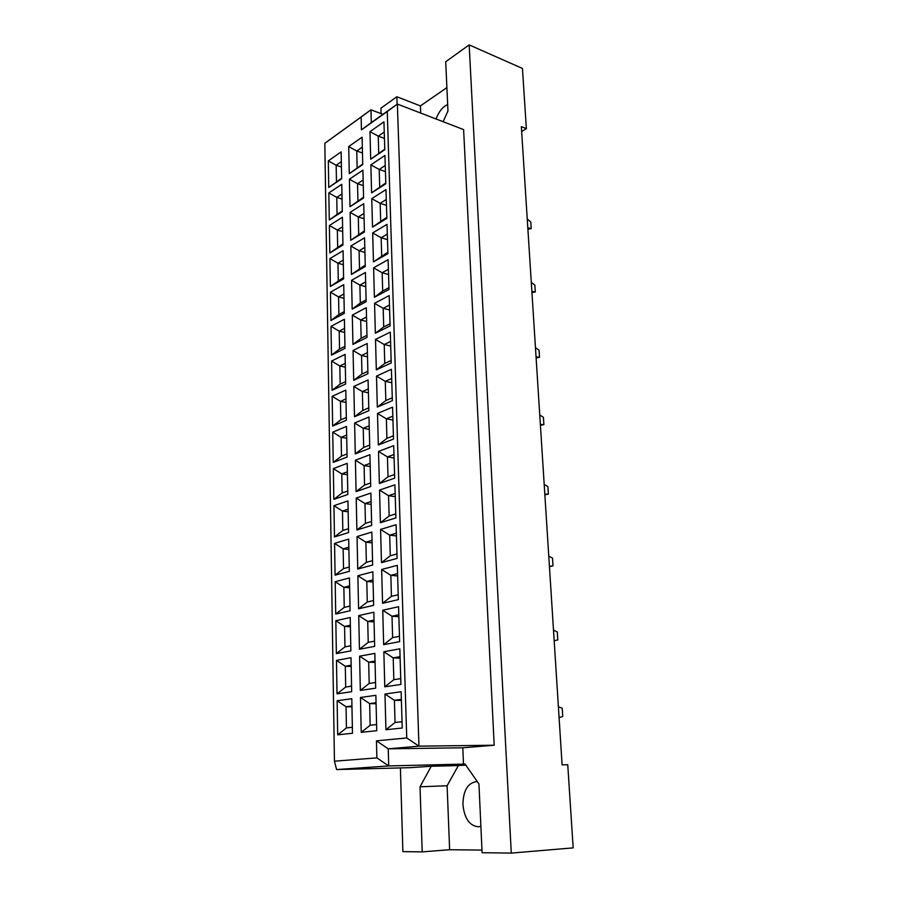 <?xml version="1.0" encoding="UTF-8"?>
<svg xmlns="http://www.w3.org/2000/svg" width="898" height="898" viewBox="0 0 898 898"><rect width="100%" height="100%" fill="white"/><g stroke="black" fill="none" stroke-linecap="round" stroke-linejoin="round"><path stroke-width="1.35" d="M477.377 781.72L476.131 781.653C467.577 783.236 463.177 790.869 462.93 804.552C464.356 818.347 469.486 825.767 478.297 826.811L480.89 826.283M447.664 104.572C442.725 106.739 438.864 111.554 436.069 118.985M324.829 143.287L334.449 761.201L376.868 757.867L376.453 740.839L406.738 737.954L387.274 111.52L361.434 129.862L361.119 117.066L324.829 143.287L370.953 109.825L371.301 122.577L397.376 104.078L463.615 129.604L494.192 745.228L462.796 747.798L463.491 764.108L465.029 764.007L478.937 783.965L482.103 852.707L511.276 853.1L573.171 847.88L567.749 764.726L562.103 764.883L521.345 126.64L526.363 128.661L522.445 68.439L469.16 44.9L445.7 61.726L447.967 110.97L443.118 121.701M463.491 764.108L388.711 765.927L336.604 769.564L410.038 767.678L431.264 766.252L420.028 786.783L422.206 851.888L402.876 851.618L400.407 767.925M446.89 87.589L420.41 105.919L396.871 96.748L397.129 104.258M396.871 96.748L380.92 108.187L381.089 113.631M465.781 765.085L458.35 765.579L447.114 785.761L449.629 849.721L422.206 851.888M449.629 849.721L481.99 850.092M511.276 853.1L469.16 44.9M521.648 131.535L526.363 128.661M387.274 111.52L397.376 104.078L418.962 746.159L388.239 748.82L388.711 765.927L376.868 757.867M494.192 745.228L418.962 746.159L406.738 737.954M458.35 765.579L431.264 766.252M382.941 114.327L370.953 109.825L361.119 117.066M337.693 734.822L337.132 700.743L351.803 698.689L352.476 733.262L337.693 734.822L346.426 727.919L352.364 727.257M361.221 732.341L360.48 697.465L375.869 695.31L376.745 730.703L361.221 732.341L370.156 725.27L376.588 724.551M385.927 729.737L384.973 694.031L401.137 691.752L402.225 728.02L385.927 729.737L395.053 722.497L402.035 721.711M337.019 693.862L336.481 660.378L351.006 657.729L351.668 691.707L337.019 693.862L345.685 687.049L351.556 686.151M360.334 690.427L359.593 656.169L374.836 653.396L375.69 688.16L360.334 690.427L369.179 683.445L375.555 682.469M384.782 686.813L383.85 651.746L399.834 648.839L400.912 684.433L384.782 686.813L393.829 679.674L400.733 678.607M336.368 653.609L335.83 620.709L350.22 617.498L350.871 650.87L336.368 653.609L344.944 646.886L350.77 645.752M359.447 649.254L358.729 615.601L373.815 612.234L374.657 646.369L359.447 649.254L368.225 642.362L374.533 641.138M383.659 644.674L382.739 610.236L398.566 606.711L399.621 641.655L383.659 644.674L392.617 637.625L399.464 636.3M335.717 614.052L335.19 581.713L349.445 577.953L350.085 610.752L335.717 614.052L344.226 607.418L349.996 606.06M358.583 608.799L357.875 575.73L372.816 571.802L373.647 605.331L358.583 608.799L367.282 602.008L373.523 600.538M382.559 603.288L381.65 569.478L397.32 565.347L398.353 599.651L382.559 603.288L391.438 596.339L398.207 594.745M335.089 575.169L334.561 543.369L348.693 539.092L349.322 571.33L335.089 575.169L343.519 568.625L349.232 567.053M357.741 569.051L357.045 536.566L371.839 532.076L372.648 565.022L357.741 569.051L366.35 562.35L372.547 560.655M381.47 562.642L380.584 529.427L396.097 524.724L397.107 558.421L381.47 562.642L390.271 555.783L396.972 553.954M334.46 536.948L333.944 505.686L347.941 500.893L348.57 532.581L334.46 536.948L342.823 530.482L348.491 528.709M356.899 530L356.214 498.064L370.874 493.047L371.671 525.42L356.899 530L365.441 523.388L371.57 521.469M380.404 522.715L379.54 490.084L394.896 484.83L395.895 517.922L380.404 522.715L389.137 515.957L395.771 513.88M333.843 499.367L333.338 468.621L347.212 463.334L347.818 494.495L333.843 499.367L342.149 492.98L347.751 491.004M356.079 491.61L355.406 460.225L369.92 454.702L370.706 486.514L356.079 491.61L364.554 485.088L370.627 482.944M379.36 483.494L378.507 451.436L393.706 445.644L394.693 478.151L379.36 483.494L388.015 476.827L394.581 474.514M333.237 462.403L332.743 432.163L346.493 426.415L347.088 457.048L333.237 462.403L341.476 456.105L347.032 453.928M355.271 453.883L354.609 423.014L368.988 416.998L369.763 448.27L355.271 453.883L363.679 447.44L369.684 445.094M378.327 444.959L377.497 413.439L392.549 407.142L393.515 439.077L378.327 444.959L386.915 438.37L393.414 435.833M332.653 426.056L332.159 396.31L345.786 390.102L346.37 420.23L332.653 426.056L340.813 419.826L346.325 417.48M354.486 416.784L353.834 386.432L368.079 379.944L368.842 410.678L354.486 416.784L362.814 410.42L368.764 407.872M377.317 407.075L376.498 376.105L391.405 369.314L392.359 400.688L377.317 407.075L385.826 400.587L392.269 397.825M332.058 390.304L331.587 361.041L345.09 354.384L345.663 384.018L332.058 390.304L340.162 384.153L345.618 381.616M353.7 380.303L353.06 350.467L367.181 343.507L367.922 373.736L353.7 380.303L361.961 374.028L367.866 371.289M376.329 369.853L375.521 339.41L390.282 332.137L391.214 362.972L376.329 369.853L384.759 363.443L391.135 360.48M331.485 355.125L331.014 326.333L344.405 319.261L344.978 348.402L331.485 355.125L339.523 349.053L344.933 346.347M352.936 344.428L352.308 315.086L366.294 307.688L367.024 337.401L352.936 344.428L361.131 338.232L366.979 335.302M375.353 333.259L374.556 303.322L389.182 295.588L390.102 325.907L375.353 333.259L383.715 326.928L390.035 323.763M330.924 320.519L330.464 292.187L343.732 284.7L344.293 313.368L330.924 320.519L338.894 314.513L344.26 311.64M352.184 309.148L351.567 280.277L365.419 272.453L366.148 301.683L352.184 309.148L360.311 303.03L366.103 299.921M374.399 297.272L373.613 267.84L388.104 259.668L389.002 289.459L374.399 297.272L382.683 291.019L388.946 287.663M330.363 286.462L329.914 258.579L343.07 250.699L343.62 278.908L330.363 286.462L343.586 277.493M351.444 274.44L350.826 246.041L364.566 237.802L365.273 266.549L351.444 274.44L365.239 265.112M373.445 261.89L372.681 232.941L387.038 224.343L387.914 253.64L373.445 261.89L387.869 252.181M329.824 252.944L329.375 225.499L342.419 217.237L342.957 244.997L329.824 252.944L342.935 243.886M350.714 240.305L350.108 212.355L363.724 203.723L364.42 231.998L350.714 240.305L364.397 230.876M372.524 227.093L371.761 198.626L385.983 189.613L386.858 218.416L372.524 227.093L386.825 217.271M329.285 219.954L328.836 192.935L341.768 184.303L342.306 211.625L329.285 219.954L342.295 210.817M349.996 206.697L349.401 179.196L362.893 170.182L363.589 198.009L349.996 206.697L363.567 197.19M371.604 192.868L370.863 164.862L384.95 155.444L385.814 183.787L371.604 192.868L385.781 182.956M328.747 187.48L328.32 160.888L341.139 151.885L341.667 178.781L328.747 187.48L341.655 178.264M349.288 173.64L348.705 146.576L362.085 137.192L362.758 164.559L349.288 173.64L362.747 164.042M370.706 159.204L369.976 131.647L383.94 121.847L384.782 149.719L370.706 159.204L384.771 149.191M462.796 747.798L388.239 748.82L376.453 740.839M420.41 105.919L420.691 113.058M447.114 785.761L420.028 786.783M384.243 131.995L378.249 136.148L378.731 153.255M384.445 138.382L378.249 136.148L369.976 131.647M362.332 147.149L356.764 150.999L357.157 167.814M362.478 152.986L356.764 150.999L348.705 146.576M341.33 161.674L336.166 165.243L336.469 181.755M341.431 167.006L336.166 165.243L328.32 160.888M385.253 165.468L379.203 169.453L379.697 186.851M385.444 171.585L379.203 169.453L370.863 164.862M363.14 180.027L357.527 183.72L357.92 200.804M363.275 185.605L357.527 183.72L349.401 179.196M341.958 193.968L336.761 197.392L337.064 214.173M342.059 199.064L336.761 197.392L328.836 192.935M386.286 199.502L380.168 203.318L380.673 220.998M386.454 205.339L380.168 203.318L371.761 198.626M363.971 213.432L358.302 216.968L358.706 234.322M364.094 218.753L358.302 216.968L350.108 212.355M342.598 226.767L337.356 230.045L337.659 247.085M342.699 231.628L337.356 230.045L329.375 225.499M387.33 234.109L381.156 237.746L381.672 255.717M387.498 239.643L381.156 237.746L372.681 232.941M364.801 247.388L359.088 250.755L359.503 268.401M364.925 252.439L359.088 250.755L350.826 246.041M343.249 260.094L337.951 263.215L338.277 280.535M343.339 264.708L337.951 263.215L329.914 258.579M388.385 269.288L382.166 272.745L382.683 291.019M388.542 274.519L382.166 272.745L373.613 267.84M365.654 281.893L359.885 285.093L360.311 303.03M365.778 286.664L359.885 285.093L351.567 280.277M343.912 293.96L338.568 296.924L338.894 314.513M344.001 298.316L338.568 296.924L330.464 292.187M389.474 305.073L383.177 308.328L383.715 326.928M389.62 309.978L383.177 308.328L374.556 303.322M366.519 316.983L360.704 320.002L361.131 338.232M366.631 321.462L360.704 320.002L352.308 315.086M344.585 328.376L339.197 331.171L339.523 349.053M344.664 332.462L339.197 331.171L331.014 326.333M390.563 341.464L384.221 344.529L384.759 363.443M390.709 346.044L384.221 344.529L375.521 339.41M367.405 352.656L361.535 355.496L361.961 374.028M367.507 356.832L361.535 355.496L353.06 350.467M345.27 363.353L339.826 365.98L340.162 384.153M345.337 367.17L339.826 365.98L331.587 361.041M391.685 378.485L385.276 381.347L385.826 400.587M391.809 382.728L385.276 381.347L376.498 376.105M368.303 388.924L362.377 391.573L362.814 410.42M368.393 392.796L362.377 391.573L353.834 386.432M345.954 398.903L340.477 401.361L340.813 419.826M346.022 402.439L340.477 401.361L332.159 396.31M392.819 416.144L386.353 418.805L386.915 438.37M392.942 420.051L386.353 418.805L377.497 413.439M369.213 425.82L363.23 428.267L363.679 447.44M369.303 429.367L363.23 428.267L354.609 423.014M346.662 435.059L341.128 437.315L341.476 456.105M346.729 438.291L341.128 437.315L332.743 432.163M393.975 454.478L387.442 456.914L388.015 476.827M394.087 458.014L387.442 456.914L378.507 451.436M370.133 463.346L364.094 465.591L364.554 485.088M370.223 466.556L364.094 465.591L355.406 460.225M347.38 471.809L341.79 473.886L342.149 492.98M347.436 474.739L341.79 473.886L333.338 468.621M395.154 493.485L388.553 495.685L389.137 515.957M395.243 496.639L388.553 495.685L379.54 490.084M371.076 501.522L364.981 503.554L365.441 523.388M371.155 504.384L364.981 503.554L356.214 498.064M348.11 509.177L342.475 511.063L342.823 530.482M348.155 511.793L342.475 511.063L333.944 505.686M396.355 533.188L389.687 535.152L390.271 555.783M396.433 535.949L389.687 535.152L380.584 529.427M372.041 540.36L365.879 542.168L366.35 562.35M372.098 542.875L365.879 542.168L357.045 536.566M348.851 547.196L343.159 548.869L343.519 568.625M348.895 549.475L343.159 548.869L334.561 543.369M397.567 573.62L390.832 575.337L391.438 596.339M397.646 575.966L390.832 575.337L381.65 569.478M373.018 579.884L366.799 581.466L367.282 602.008M373.074 582.027L366.799 581.466L357.875 575.73M349.603 585.866L343.867 587.326L344.226 607.418M349.636 587.808L343.867 587.326L335.19 581.713M398.813 614.771L392.011 616.241L392.617 637.625M398.869 616.702L392.011 616.241L382.739 610.236M374.006 620.114L367.731 621.461L368.225 642.362M374.051 621.865L367.731 621.461L358.729 615.601M350.366 625.199L344.574 626.445L344.944 646.886M350.4 626.793L344.574 626.445L335.83 620.709M400.081 656.685L393.201 657.886L393.829 679.674M400.126 658.178L393.201 657.886L383.85 651.746M375.027 661.063L368.685 662.163L369.179 683.445M375.061 662.421L368.685 662.163L359.593 656.169M351.152 665.227L345.303 666.249L345.685 687.049M351.174 666.462L345.303 666.249L336.481 660.378M401.361 699.385L394.413 700.305L395.053 722.497M401.395 700.418L394.413 700.305L384.973 694.031M376.049 702.752L369.65 703.605L370.156 725.27M376.071 703.695L369.65 703.605L360.48 697.465M351.949 705.963L346.044 706.748L346.426 727.919M351.96 706.816L346.044 706.748L337.132 700.743M361.434 129.862L371.301 122.577M334.449 761.201L336.604 769.564M527.811 228.025L527.249 219.179M527.799 227.789L531.201 228.597L527.901 229.293M527.53 219.269L530.774 221.974L531.201 228.597M531.874 291.581L531.29 282.5M531.863 291.367L535.298 291.951L531.942 292.647M531.571 282.578L534.86 285.126L535.298 291.951M536.061 357.101L535.466 347.762M536.05 356.921L539.53 357.258L536.117 357.965M535.747 347.84L539.069 350.22L539.53 357.258M540.371 424.675L539.765 415.078M540.36 424.518L543.885 424.608L540.416 425.315M540.046 415.145L543.413 417.357L543.885 424.608M544.828 494.416L544.199 484.538M544.817 494.293L548.375 494.102L544.85 494.809M544.491 484.594L547.892 486.615L548.375 494.102M549.43 566.413L548.779 556.255M549.419 566.312L553.011 565.841L549.441 566.548M549.071 556.289L552.517 558.107L553.011 565.841M554.178 640.79L553.516 630.317M554.178 640.723L557.804 639.937L557.288 631.945L553.808 630.34M559.084 717.648L558.399 706.872M559.084 717.614L562.754 716.503L562.227 708.241L558.702 706.872"/></g></svg>
